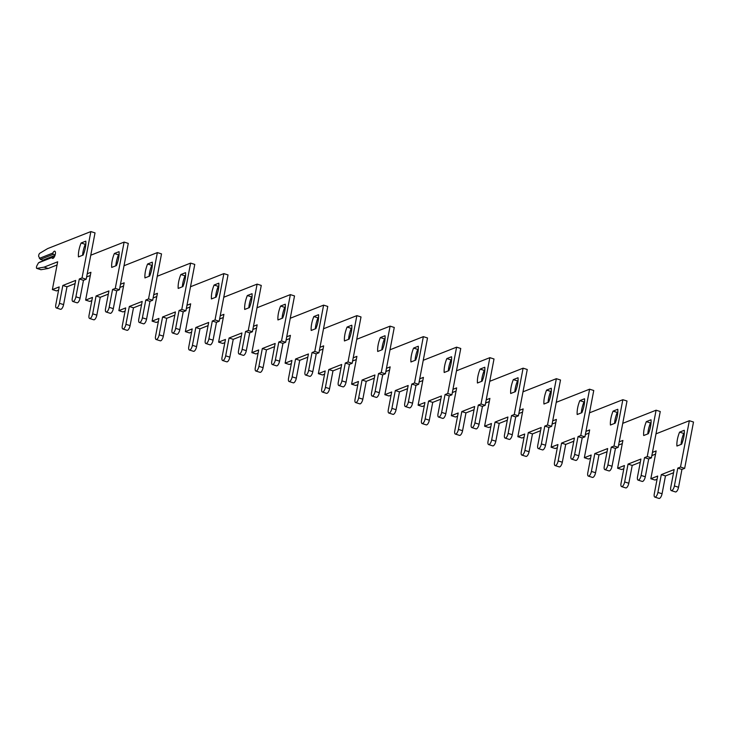<?xml version="1.0" encoding="UTF-8"?>
<svg xmlns="http://www.w3.org/2000/svg" width="730" height="730" viewBox="0 0 730 730"><rect width="100%" height="100%" fill="white"/><g stroke="black" fill="none" stroke-linecap="round" stroke-linejoin="round"><path stroke-width="1.09" d="M683.818 436.905A14.71 5.621 -72.5 0 0 684.284 430.289L679.575 432.142A14.71 5.621 -72.5 0 0 676.929 446.048L681.628 444.196A14.71 5.621 -72.5 0 0 683.818 436.905M652.456 452.39L656.142 450.93L650.841 478.743L657.684 476.042L654.281 493.872A4.152 1.588 -72.5 0 0 654.846 497.112A4.152 1.588 -72.5 0 0 657.903 492.44L661.307 474.619L674.155 469.554L670.76 487.375A4.152 1.588 -72.5 0 0 671.317 490.624A4.152 1.588 -72.5 0 0 674.383 485.952L677.787 468.131L680.506 467.054L689.348 420.717L655.987 433.848M684.293 433.237L683.736 433.456A14.71 5.621 -72.5 0 0 681.072 444.415M671.317 490.624L675.478 491.938A4.152 1.588 -72.5 0 0 678.544 487.266L681.939 469.436L684.658 468.368L693.5 422.031L689.348 420.717M654.846 497.112L658.998 498.426A4.152 1.588 -72.5 0 0 662.064 493.754L665.459 475.933L673.553 472.748M650.841 478.743L655.002 480.048L657.073 479.236M651.844 455.575L655.54 454.124M661.307 474.619L665.459 475.933M677.787 468.131L681.939 469.436M680.506 467.054L684.658 468.368M683.736 433.456L679.575 432.142M650.567 426.393A14.71 5.621 -72.5 0 0 651.032 419.786L646.333 421.639A14.71 5.621 -72.5 0 0 643.678 435.536L648.386 433.684A14.71 5.621 -72.5 0 0 650.567 426.393M619.204 441.878L622.9 440.427L617.589 468.231L624.433 465.539L621.029 483.36A4.152 1.588 -72.5 0 0 621.595 486.6A4.152 1.588 -72.5 0 0 624.661 481.937L628.055 464.107L640.913 459.042L637.509 476.873A4.152 1.588 -72.5 0 0 638.075 480.112A4.152 1.588 -72.5 0 0 641.132 475.44L644.535 457.619L647.255 456.551L656.097 410.205L622.745 423.345M651.051 422.725L650.485 422.953A14.71 5.621 -72.5 0 0 647.82 433.903M638.075 480.112L642.227 481.426A4.152 1.588 -72.5 0 0 645.293 476.754L648.696 458.933L651.415 457.865L660.248 411.519L656.097 410.205M621.595 486.6L625.747 487.914A4.152 1.588 -72.5 0 0 628.813 483.251L632.216 465.421L640.301 462.236M617.589 468.231L621.75 469.545L623.822 468.724M618.602 445.072L622.288 443.612M628.055 464.107L632.216 465.421M644.535 457.619L648.696 458.933M647.255 456.551L651.415 457.865M650.485 422.953L646.333 421.639M617.324 415.89A14.71 5.621 -72.5 0 0 617.781 409.274L613.081 411.127A14.71 5.621 -72.5 0 0 610.426 425.033L615.135 423.181A14.71 5.621 -72.5 0 0 617.324 415.89M585.962 431.375L589.648 429.915L584.347 457.719L591.181 455.027L587.787 472.858A4.152 1.588 -72.5 0 0 588.343 476.097A4.152 1.588 -72.5 0 0 591.409 471.425L594.804 453.604L607.661 448.539L604.267 466.361A4.152 1.588 -72.5 0 0 604.823 469.609A4.152 1.588 -72.5 0 0 607.889 464.937L611.284 447.107L614.003 446.039L622.845 399.702L589.493 412.833M617.799 412.222L617.233 412.441A14.71 5.621 -72.5 0 0 614.569 423.4M604.823 469.609L608.984 470.923A4.152 1.588 -72.5 0 0 612.041 466.251L615.445 448.421L618.164 447.353L627.006 401.016L622.845 399.702M588.343 476.097L592.505 477.411A4.152 1.588 -72.5 0 0 595.561 472.739L598.965 454.918L607.05 451.733M584.347 457.719L588.499 459.033L590.57 458.221M585.351 434.56L589.037 433.109M594.804 453.604L598.965 454.918M611.284 447.107L615.445 448.421M614.003 446.039L618.164 447.353M617.233 412.441L613.081 411.127M584.073 405.378A14.71 5.621 -72.5 0 0 584.538 398.772L579.83 400.624A14.71 5.621 -72.5 0 0 577.184 414.521L581.883 412.669A14.71 5.621 -72.5 0 0 584.073 405.378M552.71 420.863L556.397 419.412L551.095 447.216L557.939 444.524L554.535 462.346A4.152 1.588 -72.5 0 0 555.101 465.585A4.152 1.588 -72.5 0 0 558.158 460.922L561.562 443.092L574.41 438.027L571.015 455.858A4.152 1.588 -72.5 0 0 571.572 459.097A4.152 1.588 -72.5 0 0 574.638 454.425L578.041 436.604L580.761 435.536L589.603 389.19L556.242 402.33M584.548 401.71L583.991 401.938A14.71 5.621 -72.5 0 0 581.326 412.888M571.572 459.097L575.733 460.411A4.152 1.588 -72.5 0 0 578.799 455.739L582.193 437.918L584.913 436.85L593.755 390.504L589.603 389.19M555.101 465.585L559.253 466.899A4.152 1.588 -72.5 0 0 562.319 462.227L565.714 444.406L573.807 441.221M551.095 447.216L555.247 448.53L557.328 447.709M552.099 424.057L555.795 422.597M561.562 443.092L565.714 444.406M578.041 436.604L582.193 437.918M580.761 435.536L584.913 436.85M583.991 401.938L579.83 400.624M550.822 394.875A14.71 5.621 -72.5 0 0 551.287 388.26L546.587 390.112A14.71 5.621 -72.5 0 0 543.932 404.018L548.631 402.166A14.71 5.621 -72.5 0 0 550.822 394.875M519.459 410.36L523.154 408.9L517.844 436.704L524.688 434.012L521.284 451.834A4.152 1.588 -72.5 0 0 521.85 455.082A4.152 1.588 -72.5 0 0 524.916 450.41L528.31 432.589L541.167 427.524L537.764 445.346A4.152 1.588 -72.5 0 0 538.329 448.594A4.152 1.588 -72.5 0 0 541.386 443.922L544.79 426.092L547.509 425.024L556.351 378.688L522.999 391.818M551.305 391.207L550.739 391.426A14.71 5.621 -72.5 0 0 548.075 402.385M538.329 448.594L542.481 449.899A4.152 1.588 -72.5 0 0 545.547 445.236L548.951 427.406L551.67 426.338L560.503 379.992L556.351 378.688M521.85 455.082L526.002 456.396A4.152 1.588 -72.5 0 0 529.067 451.724L532.471 433.903L540.556 430.709M517.844 436.704L522.005 438.018L524.076 437.206M518.857 413.545L522.543 412.094M528.31 432.589L532.471 433.903M544.79 426.092L548.951 427.406M547.509 425.024L551.67 426.338M550.739 391.426L546.587 390.112M517.57 384.363A14.71 5.621 -72.5 0 0 518.035 377.748L513.336 379.609A14.71 5.621 -72.5 0 0 510.681 393.507L515.389 391.654A14.71 5.621 -72.5 0 0 517.57 384.363M486.216 399.848L489.903 398.398L484.601 426.201L491.436 423.51L488.042 441.331A4.152 1.588 -72.5 0 0 488.598 444.57A4.152 1.588 -72.5 0 0 491.664 439.898L495.059 422.077L507.916 417.012L504.512 434.843A4.152 1.588 -72.5 0 0 505.078 438.082A4.152 1.588 -72.5 0 0 508.144 433.41L511.538 415.589L514.258 414.512L523.1 368.175L489.748 381.315M518.054 380.695L517.488 380.914A14.71 5.621 -72.5 0 0 514.823 391.873M505.078 438.082L509.239 439.396A4.152 1.588 -72.5 0 0 512.296 434.724L515.699 416.903L518.419 415.826L527.261 369.49L523.1 368.175M488.598 444.57L492.759 445.884A4.152 1.588 -72.5 0 0 495.816 441.212L499.22 423.391L507.304 420.206M484.601 426.201L488.753 427.515L490.825 426.694M485.605 403.042L489.292 401.582M495.059 422.077L499.22 423.391M511.538 415.589L515.699 416.903M514.258 414.512L518.419 415.826M517.488 380.914L513.336 379.609M484.328 373.86A14.71 5.621 -72.5 0 0 484.793 367.245L480.084 369.097A14.71 5.621 -72.5 0 0 477.438 383.004L482.138 381.142A14.71 5.621 -72.5 0 0 484.328 373.86M452.965 389.336L456.651 387.885L451.35 415.689L458.185 412.998L454.79 430.819A4.152 1.588 -72.5 0 0 455.347 434.067A4.152 1.588 -72.5 0 0 458.413 429.395L461.816 411.574L474.664 406.51L471.27 424.331A4.152 1.588 -72.5 0 0 471.826 427.57A4.152 1.588 -72.5 0 0 474.892 422.907L478.296 405.077L481.015 404.009L489.848 357.663L456.496 370.803M484.802 370.192L484.245 370.411A14.71 5.621 -72.5 0 0 481.581 381.37M471.826 427.57L475.987 428.884A4.152 1.588 -72.5 0 0 479.053 424.221L482.448 406.391L485.167 405.323L494.009 358.977L489.848 357.663M455.347 434.067L459.508 435.381A4.152 1.588 -72.5 0 0 462.574 430.709L465.968 412.888L474.062 409.694M451.35 415.689L455.502 417.003L457.582 416.191M452.354 392.53L456.049 391.079M461.816 411.574L465.968 412.888M478.296 405.077L482.448 406.391M481.015 404.009L485.167 405.323M484.245 370.411L480.084 369.097M451.076 363.348A14.71 5.621 -72.5 0 0 451.541 356.733L446.833 358.585A14.71 5.621 -72.5 0 0 444.187 372.492L448.886 370.639A14.71 5.621 -72.5 0 0 451.076 363.348M419.713 378.834L423.409 377.383L418.098 405.187L424.942 402.495L421.538 420.316A4.152 1.588 -72.5 0 0 422.104 423.555A4.152 1.588 -72.5 0 0 425.161 418.883L428.565 401.062L441.422 395.998L438.018 413.828A4.152 1.588 -72.5 0 0 438.584 417.067A4.152 1.588 -72.5 0 0 441.641 412.395L445.045 394.574L447.764 393.497L456.606 347.161L423.254 360.301M451.56 359.68L450.994 359.899A14.71 5.621 -72.5 0 0 448.329 370.858M438.584 417.067L442.736 418.381A4.152 1.588 -72.5 0 0 445.802 413.709L449.205 395.888L451.916 394.811L460.758 348.475L456.606 347.161M422.104 423.555L426.256 424.869A4.152 1.588 -72.5 0 0 429.322 420.197L432.726 402.376L440.81 399.191M418.098 405.187L422.259 406.5L424.331 405.679M419.111 382.027L422.798 380.567M428.565 401.062L432.726 402.376M445.045 394.574L449.205 395.888M447.764 393.497L451.916 394.811M450.994 359.899L446.833 358.585M417.825 352.836A14.71 5.621 -72.5 0 0 418.29 346.23L413.591 348.082A14.71 5.621 -72.5 0 0 410.935 361.98L415.644 360.127A14.71 5.621 -72.5 0 0 417.825 352.836M386.471 368.321L390.158 366.871L384.856 394.674L391.691 391.983L388.296 409.804A4.152 1.588 -72.5 0 0 388.853 413.052A4.152 1.588 -72.5 0 0 391.919 408.38L395.313 390.559L408.17 385.495L404.767 403.316A4.152 1.588 -72.5 0 0 405.332 406.555A4.152 1.588 -72.5 0 0 408.399 401.892L411.793 384.062L414.512 382.995L423.354 336.649L390.002 349.789M418.308 349.177L417.743 349.396A14.71 5.621 -72.5 0 0 415.078 360.355M405.332 406.555L409.493 407.869A4.152 1.588 -72.5 0 0 412.55 403.197L415.954 385.376L418.673 384.309L427.515 337.963L423.354 336.649M388.853 413.052L393.014 414.366A4.152 1.588 -72.5 0 0 396.071 409.694L399.474 391.873L407.559 388.679M384.856 394.674L389.008 395.988L391.079 395.176M385.86 371.515L389.546 370.064M395.313 390.559L399.474 391.873M411.793 384.062L415.954 385.376M414.512 382.995L418.673 384.309M417.743 349.396L413.591 348.082M384.582 342.334A14.71 5.621 -72.5 0 0 385.048 335.718L380.339 337.57A14.71 5.621 -72.5 0 0 377.693 351.477L382.392 349.624A14.71 5.621 -72.5 0 0 384.582 342.334M353.22 357.819L356.906 356.368L351.604 384.172L358.439 381.48L355.045 399.301A4.152 1.588 -72.5 0 0 355.601 402.54A4.152 1.588 -72.5 0 0 358.667 397.868L362.071 380.047L374.919 374.983L371.524 392.804A4.152 1.588 -72.5 0 0 372.081 396.052A4.152 1.588 -72.5 0 0 375.147 391.38L378.551 373.559L381.27 372.482L390.103 326.146L356.751 339.277M385.057 338.665L384.5 338.884A14.71 5.621 -72.5 0 0 381.836 349.843M372.081 396.052L376.242 397.366A4.152 1.588 -72.5 0 0 379.308 392.694L382.702 374.873L385.422 373.796L394.264 327.46L390.103 326.146M355.601 402.54L359.762 403.854A4.152 1.588 -72.5 0 0 362.828 399.182L366.223 381.361L374.317 378.176M351.604 384.172L355.756 385.486L357.837 384.664M352.608 361.003L356.304 359.552M362.071 380.047L366.223 381.361M378.551 373.559L382.702 374.873M381.27 372.482L385.422 373.796M384.5 338.884L380.339 337.57M351.331 331.821A14.71 5.621 -72.5 0 0 351.796 325.215L347.088 327.067A14.71 5.621 -72.5 0 0 344.441 340.965L349.141 339.112A14.71 5.621 -72.5 0 0 351.331 331.821M319.968 347.307L323.664 345.856L318.353 373.66L325.197 370.968L321.793 388.789A4.152 1.588 -72.5 0 0 322.359 392.037A4.152 1.588 -72.5 0 0 325.416 387.365L328.819 369.544L341.676 364.48L338.273 382.301A4.152 1.588 -72.5 0 0 338.839 385.54A4.152 1.588 -72.5 0 0 341.895 380.868L345.299 363.047L348.018 361.98L356.861 315.634L323.509 328.774M351.805 328.162L351.249 328.381A14.71 5.621 -72.5 0 0 348.584 339.34M338.839 385.54L342.99 386.854A4.152 1.588 -72.5 0 0 346.057 382.182L349.451 364.361L352.17 363.294L361.012 316.948L356.861 315.634M322.359 392.037L326.511 393.351A4.152 1.588 -72.5 0 0 329.577 388.679L332.98 370.849L341.065 367.665M318.353 373.66L322.514 374.974L324.585 374.161M319.366 350.5L323.052 349.049M328.819 369.544L332.98 370.849M345.299 363.047L349.451 364.361M348.018 361.98L352.17 363.294M351.249 328.381L347.088 327.067M318.079 321.319A14.71 5.621 -72.5 0 0 318.545 314.703L313.845 316.555A14.71 5.621 -72.5 0 0 311.19 330.462L315.898 328.609A14.71 5.621 -72.5 0 0 318.079 321.319M286.726 336.804L290.412 335.353L285.111 363.157L291.945 360.456L288.542 378.286A4.152 1.588 -72.5 0 0 289.107 381.525A4.152 1.588 -72.5 0 0 292.173 376.853L295.568 359.032L308.425 353.968L305.021 371.789A4.152 1.588 -72.5 0 0 305.587 375.037A4.152 1.588 -72.5 0 0 308.653 370.365L312.048 352.544L314.767 351.468L323.609 305.131L290.257 318.262M318.563 317.65L317.997 317.869A14.71 5.621 -72.5 0 0 315.333 328.829M305.587 375.037L309.739 376.351A4.152 1.588 -72.5 0 0 312.805 371.679L316.209 353.858L318.928 352.782L327.77 306.445L323.609 305.131M289.107 381.525L293.268 382.839A4.152 1.588 -72.5 0 0 296.325 378.167L299.729 360.346L307.814 357.162M285.111 363.157L289.262 364.471L291.334 363.649M286.114 339.988L289.801 338.537M295.568 359.032L299.729 360.346M312.048 352.544L316.209 353.858M314.767 351.468L318.928 352.782M317.997 317.869L313.845 316.555M284.837 310.807A14.71 5.621 -72.5 0 0 285.302 304.2L280.594 306.052A14.71 5.621 -72.5 0 0 277.938 319.95L282.647 318.098A14.71 5.621 -72.5 0 0 284.837 310.807M253.474 326.292L257.161 324.841L251.859 352.645L258.694 349.953L255.299 367.774A4.152 1.588 -72.5 0 0 255.856 371.023A4.152 1.588 -72.5 0 0 258.922 366.351L262.326 348.52L275.173 343.465L271.779 361.286A4.152 1.588 -72.5 0 0 272.336 364.526A4.152 1.588 -72.5 0 0 275.402 359.853L278.805 342.032L281.524 340.965L290.357 294.619L257.006 307.759M285.311 307.148L284.755 307.366A14.71 5.621 -72.5 0 0 282.09 318.326M272.336 364.526L276.497 365.839A4.152 1.588 -72.5 0 0 279.563 361.168L282.957 343.346L285.676 342.279L294.518 295.933L290.357 294.619M255.856 371.023L260.017 372.337A4.152 1.588 -72.5 0 0 263.083 367.665L266.477 349.834L274.571 346.65M251.859 352.645L256.011 353.959L258.091 353.147M252.863 329.486L256.559 328.035M262.326 348.52L266.477 349.834M278.805 342.032L282.957 343.346M281.524 340.965L285.676 342.279M284.755 307.366L280.594 306.052M251.585 300.304A14.71 5.621 -72.5 0 0 252.051 293.688L247.342 295.541A14.71 5.621 -72.5 0 0 244.696 309.447L249.395 307.595A14.71 5.621 -72.5 0 0 251.585 300.304M220.223 315.789L223.918 314.329L218.608 342.142L225.451 339.441L222.048 357.271A4.152 1.588 -72.5 0 0 222.613 360.51A4.152 1.588 -72.5 0 0 225.67 355.838L229.074 338.017L241.931 332.953L238.527 350.774A4.152 1.588 -72.5 0 0 239.093 354.023A4.152 1.588 -72.5 0 0 242.15 349.351L245.554 331.529L248.273 330.453L257.115 284.116L223.763 297.247M252.06 296.635L251.503 296.854A14.71 5.621 -72.5 0 0 248.839 307.814M239.093 354.023L243.245 355.337A4.152 1.588 -72.5 0 0 246.311 350.665L249.706 332.844L252.425 331.767L261.267 285.43L257.115 284.116M222.613 360.51L226.765 361.825A4.152 1.588 -72.5 0 0 229.831 357.152L233.235 339.331L241.32 336.147M218.608 342.142L222.769 343.456L224.84 342.635M219.611 318.974L223.307 317.523M229.074 338.017L233.235 339.331M245.554 331.529L249.706 332.844M248.273 330.453L252.425 331.767M251.503 296.854L247.342 295.541M218.334 289.792A14.71 5.621 -72.5 0 0 218.799 283.185L214.1 285.038A14.71 5.621 -72.5 0 0 211.445 298.935L216.153 297.083A14.71 5.621 -72.5 0 0 218.334 289.792M186.98 305.277L190.667 303.826L185.365 331.63L192.2 328.938L188.796 346.759A4.152 1.588 -72.5 0 0 189.362 350.008A4.152 1.588 -72.5 0 0 192.428 345.336L195.822 327.505L208.68 322.45L205.276 340.271A4.152 1.588 -72.5 0 0 205.842 343.511A4.152 1.588 -72.5 0 0 208.908 338.839L212.302 321.017L215.021 319.95L223.864 273.604L190.512 286.744M218.817 286.123L218.252 286.352A14.71 5.621 -72.5 0 0 215.587 297.302M205.842 343.511L209.994 344.825A4.152 1.588 -72.5 0 0 213.06 340.153L216.463 322.332L219.182 321.264L228.025 274.918L223.864 273.604M189.362 350.008L193.523 351.312A4.152 1.588 -72.5 0 0 196.58 346.65L199.983 328.819L208.068 325.635M185.365 331.63L189.517 332.944L191.589 332.123M186.369 308.471L190.055 307.02M195.822 327.505L199.983 328.819M212.302 321.017L216.463 322.332M215.021 319.95L219.182 321.264M218.252 286.352L214.1 285.038M185.091 279.289A14.71 5.621 -72.5 0 0 185.557 272.673L180.848 274.526A14.71 5.621 -72.5 0 0 178.193 288.432L182.901 286.58A14.71 5.621 -72.5 0 0 185.091 279.289M153.729 294.774L157.415 293.314L152.114 321.127L158.948 318.426L155.554 336.256A4.152 1.588 -72.5 0 0 156.111 339.496A4.152 1.588 -72.5 0 0 159.177 334.824L162.58 317.002L175.428 311.938L172.034 329.759A4.152 1.588 -72.5 0 0 172.59 333.008A4.152 1.588 -72.5 0 0 175.656 328.336L179.06 310.515L181.779 309.438L190.612 263.101L157.26 276.232M185.566 275.621L185.009 275.84A14.71 5.621 -72.5 0 0 182.345 286.799M172.59 333.008L176.751 334.322A4.152 1.588 -72.5 0 0 179.808 329.65L183.212 311.82L185.931 310.752L194.773 264.415L190.612 263.101M156.111 339.496L160.271 340.81A4.152 1.588 -72.5 0 0 163.338 336.138L166.732 318.316L174.826 315.132M152.114 321.127L156.266 322.432L158.346 321.62M153.118 297.959L156.804 296.508M162.58 317.002L166.732 318.316M179.06 310.515L183.212 311.82M181.779 309.438L185.931 310.752M185.009 275.84L180.848 274.526M151.84 268.777A14.71 5.621 -72.5 0 0 152.305 262.17L147.597 264.023A14.71 5.621 -72.5 0 0 144.951 277.92L149.65 276.068A14.71 5.621 -72.5 0 0 151.84 268.777M120.477 284.262L124.173 282.811L118.862 310.615L125.706 307.923L122.302 325.744A4.152 1.588 -72.5 0 0 122.868 328.984A4.152 1.588 -72.5 0 0 125.925 324.321L129.329 306.49L142.186 301.435L138.782 319.256A4.152 1.588 -72.5 0 0 139.348 322.496A4.152 1.588 -72.5 0 0 142.405 317.824L145.808 300.003L148.528 298.935L157.37 252.589L124.018 265.729M152.314 265.109L151.758 265.337A14.71 5.621 -72.5 0 0 149.093 276.287M139.348 322.496L143.5 323.81A4.152 1.588 -72.5 0 0 146.566 319.138L149.96 301.317L152.679 300.249L161.522 253.903L157.37 252.589M122.868 328.984L127.02 330.298A4.152 1.588 -72.5 0 0 130.086 325.635L133.481 307.804L141.574 304.62M118.862 310.615L123.023 311.929L125.095 311.108M119.866 287.456L123.562 285.996M129.329 306.49L133.481 307.804M145.808 300.003L149.96 301.317M148.528 298.935L152.679 300.249M151.758 265.337L147.597 264.023M118.589 258.274A14.71 5.621 -72.5 0 0 119.054 251.658L114.354 253.511A14.71 5.621 -72.5 0 0 111.699 267.417L116.408 265.565A14.71 5.621 -72.5 0 0 118.589 258.274M87.226 273.759L90.921 272.299L85.62 300.103L92.454 297.411L89.051 315.241A4.152 1.588 -72.5 0 0 89.617 318.481A4.152 1.588 -72.5 0 0 92.683 313.809L96.077 295.988L108.934 290.923L105.531 308.744A4.152 1.588 -72.5 0 0 106.096 311.993A4.152 1.588 -72.5 0 0 109.162 307.321L112.557 289.491L115.276 288.423L124.118 242.086L90.766 255.217M119.072 254.606L118.506 254.825A14.71 5.621 -72.5 0 0 115.842 265.784M106.096 311.993L110.248 313.307A4.152 1.588 -72.5 0 0 113.314 308.635L116.718 290.805L119.437 289.737L128.279 243.4L124.118 242.086M89.617 318.481L93.769 319.795A4.152 1.588 -72.5 0 0 96.835 315.123L100.238 297.302L108.323 294.117M85.62 300.103L89.772 301.417L91.843 300.605M86.624 276.944L90.31 275.493M96.077 295.988L100.238 297.302M112.557 289.491L116.718 290.805M115.276 288.423L119.437 289.737M118.506 254.825L114.354 253.511M85.346 247.762A14.71 5.621 -72.5 0 0 85.812 241.155L81.103 243.008A14.71 5.621 -72.5 0 0 78.448 256.905L83.156 255.053A14.71 5.621 -72.5 0 0 85.346 247.762M40.406 259.378L53.226 254.323L52.806 253.073A3.769 1.442 107.5 0 1 54.805 251.202A3.769 1.442 107.5 0 1 55.042 255.235A3.769 1.442 107.5 0 1 52.533 258.393A3.769 1.442 107.5 0 1 51.958 257.535L39.895 262.052L38.489 262.837L36.984 265.565A1.889 0.721 -72.5 0 0 36.5 266.915A1.889 0.721 -72.5 0 0 36.755 268.394A1.889 0.721 -72.5 0 0 36.901 268.403L44.074 267.153L57.67 261.796L52.368 289.6L59.203 286.908L55.808 304.729A4.152 1.588 -72.5 0 0 56.365 307.969A4.152 1.588 -72.5 0 0 59.431 303.306L62.835 285.476L75.683 280.411L72.288 298.241A4.152 1.588 -72.5 0 0 72.845 301.481A4.152 1.588 -72.5 0 0 75.911 296.809L79.314 278.988L82.034 277.92L90.867 231.574L47.614 248.611L39.785 253.273A1.889 0.721 -72.5 0 0 38.708 255.336A1.889 0.721 -72.5 0 0 38.708 256.504L40.406 259.378L42.906 260.163L54.987 255.4M40.789 269.625A1.889 0.721 -72.5 0 0 40.907 269.708A1.889 0.721 -72.5 0 0 41.053 269.708L48.235 268.467L57.059 264.981M53.226 254.323L55.133 254.925M52.724 256.996L54.02 257.407M38.489 262.837L51.958 257.535M39.338 258.384L52.806 253.073M85.821 244.094L85.264 244.322A14.71 5.621 -72.5 0 0 82.59 255.272M72.845 301.481L77.006 302.795A4.152 1.588 -72.5 0 0 80.063 298.123L83.466 280.302L86.186 279.234L95.028 232.888L90.867 231.574M56.365 307.969L60.526 309.283A4.152 1.588 -72.5 0 0 63.592 304.611L66.987 286.79L75.081 283.605M52.368 289.6L56.52 290.914L58.601 290.093M44.074 267.153L48.235 268.467M62.835 285.476L66.987 286.79M79.314 278.988L83.466 280.302M82.034 277.92L86.186 279.234M85.264 244.322L81.103 243.008M657.903 492.44L662.064 493.754M674.383 485.952L678.544 487.266M624.661 481.937L628.813 483.251M641.132 475.44L645.293 476.754M591.409 471.425L595.561 472.739M607.889 464.937L612.041 466.251M558.158 460.922L562.319 462.227M574.638 454.425L578.799 455.739M524.916 450.41L529.067 451.724M541.386 443.922L545.547 445.236M491.664 439.898L495.816 441.212M508.144 433.41L512.296 434.724M458.413 429.395L462.574 430.709M474.892 422.907L479.053 424.221M425.161 418.883L429.322 420.197M441.641 412.395L445.802 413.709M391.919 408.38L396.071 409.694M408.399 401.892L412.55 403.197M358.667 397.868L362.828 399.182M375.147 391.38L379.308 392.694M325.416 387.365L329.577 388.679M341.895 380.868L346.057 382.182M292.173 376.853L296.325 378.167M308.653 370.365L312.805 371.679M258.922 366.351L263.083 367.665M275.402 359.853L279.563 361.168M225.67 355.838L229.831 357.152M242.15 349.351L246.311 350.665M192.428 345.336L196.58 346.65M208.908 338.839L213.06 340.153M159.177 334.824L163.338 336.138M175.656 328.336L179.808 329.65M125.925 324.321L130.086 325.635M142.405 317.824L146.566 319.138M92.683 313.809L96.835 315.123M109.162 307.321L113.314 308.635M36.901 268.403L41.053 269.708M59.431 303.306L63.592 304.611M75.911 296.809L80.063 298.123M36.755 268.394L40.907 269.708"/></g></svg>
